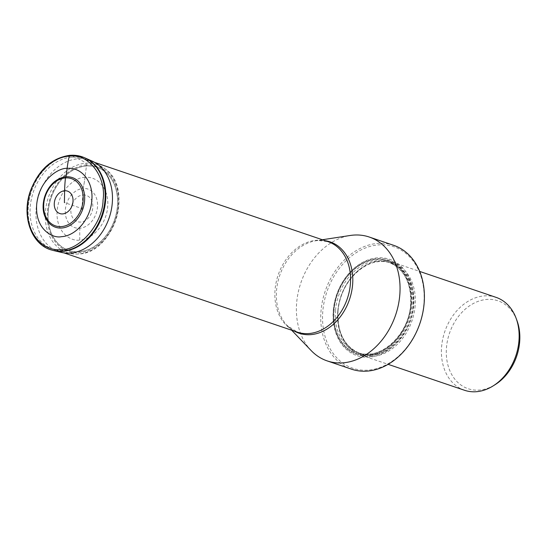 <?xml version="1.0" encoding="UTF-8"?>
<svg xmlns="http://www.w3.org/2000/svg" width="547" height="547" viewBox="0 0 547 547"><rect width="100%" height="100%" fill="white"/><g stroke="black" fill="none" stroke-linecap="round" stroke-linejoin="round"><path stroke-width="0.41" stroke-dasharray="2.73 2.05" d="M52.006 250.136A49.052 37.524 108.8 0 1 28.54 199.566A49.052 37.524 108.8 0 1 70.317 155.321L70.905 155.553A5.135 3.145 -94.3 0 1 70.987 155.587L78.173 158.753A84.99 52.061 -94.3 0 1 85.927 163.197L86.44 165.891A5.053 3.097 -94.3 0 1 86.426 166.021L85.017 177.385A80.628 49.394 -94.3 0 1 83.096 188.476A20.369 15.576 -71.2 0 0 65.373 209.556A20.369 15.576 -71.2 0 0 79.753 228.249A20.369 15.576 108.8 0 0 97.475 207.169A20.369 15.576 108.8 0 0 83.096 188.476L82.029 208.571L64.409 202.588M83.096 188.476A80.628 49.394 85.7 0 0 85.017 177.385C98.556 175.99 109.373 190.055 107.656 206.807C106.562 223.525 93.229 239.381 79.759 239.996L79.753 228.256M71.835 157.126A47.774 36.54 108.8 0 1 83.274 158.541A47.774 36.54 108.8 0 1 104.491 208.304A47.774 36.54 108.8 0 1 63.999 250.43A47.774 36.54 108.8 0 1 52.553 249.008A47.774 36.54 108.8 0 1 31.336 199.245A47.774 36.54 108.8 0 1 71.835 157.126M311.161 350.565A65.414 50.037 108.8 0 1 300.843 282.881A65.414 50.037 108.8 0 1 350.251 235.47M393.601 245.302A65.414 50.037 -71.2 0 0 377.936 243.36A65.414 50.037 -71.2 0 0 321.014 311.072A65.414 50.037 -71.2 0 0 351.536 369.177M421.833 316.303A64.122 49.052 -71.2 0 0 423.932 291.332A64.122 49.052 -71.2 0 0 373.519 245.576A64.122 49.052 -71.2 0 0 322.812 311.264A64.122 49.052 -71.2 0 0 363.058 370.189A64.122 49.052 -71.2 0 0 421.833 316.303M333.267 310.491A50.864 38.905 108.8 0 1 377.526 257.835A50.864 38.905 108.8 0 1 413.443 304.522A50.864 38.905 108.8 0 1 369.184 357.17A50.864 38.905 108.8 0 1 333.267 310.491M415.166 305.691A49.059 37.524 108.8 0 1 372.473 356.48A49.059 37.524 108.8 0 1 360.719 355.024A49.059 37.524 108.8 0 1 337.827 311.448A49.059 37.524 108.8 0 1 380.521 260.659A49.059 37.524 108.8 0 1 392.274 262.116A49.059 37.524 108.8 0 1 415.166 305.691M496.047 297.356A49.059 37.524 -71.2 0 0 484.293 295.906A49.059 37.524 -71.2 0 0 441.6 346.689A49.059 37.524 -71.2 0 0 464.499 390.264M516.977 320.597A46.413 35.5 -71.2 0 0 477.681 301.527A46.413 35.5 -71.2 0 0 446.482 347.482A46.413 35.5 -71.2 0 0 495.254 384.582M82.98 194.964A13.866 10.605 108.8 0 1 92.771 207.689A13.866 10.605 108.8 0 1 80.703 222.048A13.866 10.605 -71.2 0 1 70.912 209.316A13.866 10.605 -71.2 0 1 82.98 194.964M82.125 207.771A0.827 0.636 108.8 0 1 81.988 209.392A0.827 0.636 108.8 0 1 82.125 207.771M85.017 177.385C77.729 176.674 59.411 187.375 57.12 210.574C55.514 233.719 72.259 241.808 79.759 239.996M86.426 166.021A43.849 33.538 -71.2 0 0 48.266 211.415A43.849 33.538 -71.2 0 0 79.233 251.661A43.849 33.538 -71.2 0 0 117.393 206.267A43.849 33.538 -71.2 0 0 86.426 166.021M86.44 165.891A43.979 33.641 108.8 0 1 117.502 206.26A43.979 33.641 108.8 0 1 79.226 251.791A43.979 33.641 108.8 0 1 48.17 211.422A43.979 33.641 108.8 0 1 86.44 165.891M86.542 164.968A44.936 34.372 -71.2 0 0 47.432 211.484A44.936 34.372 -71.2 0 0 79.171 252.735A44.936 34.372 108.8 0 0 118.275 206.212A44.936 34.372 108.8 0 0 86.542 164.968M92.231 161.167L105.284 169.044C134.186 188.749 113.544 253.705 78.337 253.999L76.409 254.082A46.495 35.562 -71.2 0 1 45.579 210.144A46.495 35.562 -71.2 0 1 85.927 163.197A46.495 35.562 108.8 0 1 105.284 169.044A46.495 35.562 108.8 0 1 105.284 169.05A46.495 35.562 108.8 0 1 116.162 218.889A46.495 35.562 108.8 0 1 78.303 253.999A46.495 35.562 -71.2 0 1 76.409 254.082A46.495 35.562 -71.2 0 0 76.409 254.082L61.257 252.379A48.293 36.936 -71.2 0 1 36.902 203.04A48.293 36.936 -71.2 0 1 78.173 158.753A48.293 36.936 108.8 0 1 88.655 159.847M84.676 157.789A49.011 37.49 -71.2 0 0 70.987 155.587A49.011 37.49 -71.2 0 0 29.169 200.14A49.011 37.49 -71.2 0 0 53.203 250.464M84.101 157.55A49.018 37.497 -71.2 0 0 70.905 155.553A49.018 37.497 -71.2 0 0 29.148 199.764A49.018 37.497 -71.2 0 0 52.601 250.3M322.395 239.75L316.077 240.721L318.238 240.475L328.077 241.678A47.774 36.54 -71.2 0 0 316.631 240.256A47.774 36.54 -71.2 0 0 276.132 282.382A47.774 36.54 -71.2 0 0 297.349 332.145L287.25 325.595A48.239 36.895 108.8 0 1 279.64 275.681A48.239 36.895 108.8 0 1 316.077 240.721A48.239 36.895 108.8 0 1 318.539 240.441A48.239 36.895 108.8 0 1 325.096 240.666M294.375 331.133A48.239 36.895 108.8 0 1 287.25 325.595L291.674 330.217M333.438 310.224A49.873 38.153 -71.2 0 0 368.664 356.008A49.873 38.153 -71.2 0 0 412.069 304.371A49.873 38.153 -71.2 0 0 376.842 258.594A49.873 38.153 -71.2 0 0 333.438 310.224M411.31 304.351A49.148 37.593 -71.2 0 0 376.603 259.244A49.148 37.593 -71.2 0 0 333.827 310.122A49.148 37.593 -71.2 0 0 368.541 355.229A49.148 37.593 -71.2 0 0 411.31 304.351M411.036 304.371A48.799 37.326 108.8 0 1 368.569 354.894A48.799 37.326 108.8 0 1 334.101 310.101A48.799 37.326 108.8 0 1 376.568 259.579A48.799 37.326 108.8 0 1 411.036 304.371M335.543 310.252A47.774 36.54 108.8 0 1 388.561 262.218A47.774 36.54 108.8 0 1 410.852 304.645A47.774 36.54 108.8 0 1 357.834 352.685A47.774 36.54 108.8 0 1 335.543 310.252M337.793 311.017A47.774 36.54 -71.2 0 0 360.09 353.451A47.774 36.54 -71.2 0 0 413.101 305.411A47.774 36.54 -71.2 0 0 390.811 262.984A47.774 36.54 -71.2 0 0 337.793 311.017M338.005 311.188A48.074 36.772 108.8 0 1 379.837 261.418A48.074 36.772 108.8 0 1 413.785 305.547A48.074 36.772 108.8 0 1 371.953 355.311A48.074 36.772 108.8 0 1 338.005 311.188C339.632 280.59 368.938 254.198 390.811 262.984L388.561 262.218C404.11 268.707 411.467 282.799 410.64 304.501C409.019 335.079 379.714 361.464 357.834 352.685L360.09 353.451C344.542 346.962 337.178 332.863 338.012 311.168M94.693 162.418L83.274 158.541M63.972 252.885L52.553 249.008M360.719 355.024L388.131 364.329M392.274 262.116L419.679 271.428"/><path stroke-width="0.82" d="M64.409 202.588L64.621 190.746A84.553 51.794 -94.3 0 1 65.476 177.905A1.545 0.944 -94.3 0 1 66.057 176.825A26.201 20.041 -71.2 0 0 57.579 179.607A26.201 20.041 -71.2 0 0 44.991 216.653A26.201 20.041 -71.2 0 0 61.763 228.01A26.201 20.041 -71.2 0 0 84.566 200.879A26.201 20.041 -71.2 0 0 66.057 176.825L67.11 168.373A83.835 51.356 -94.3 0 1 69.271 156.182C49.155 157.105 29.264 180.77 27.63 205.713C25.066 230.725 41.21 251.709 61.421 249.63C79.903 250.328 102.802 223.087 103.055 200.099C106.686 176.852 88.101 152.702 69.264 156.182L70.317 155.321A49.052 37.524 108.8 0 1 83.527 157.317L83.527 157.317A49.052 37.524 108.8 0 1 103.643 208.865A49.052 37.524 108.8 0 1 62.276 251.135A49.052 37.524 108.8 0 1 52.006 250.136L52.006 250.136C31.459 245.083 21.183 216.072 30.454 190.835C38.646 169.714 51.842 157.857 70.043 155.28L83.527 157.317L85.25 158.035A49.011 37.49 -71.2 0 0 84.676 157.789M67.11 168.373C81.879 166.856 93.681 182.199 91.807 200.475C90.617 218.711 76.074 236.01 61.373 236.68C53.196 238.656 34.926 229.829 36.676 204.585C39.172 179.272 59.165 167.608 67.11 168.373M322.395 239.75L350.251 235.47A65.414 50.037 108.8 0 1 353.588 235.094A65.414 50.037 108.8 0 1 369.259 237.029A65.414 50.037 108.8 0 1 399.242 277.534A65.414 50.037 108.8 0 1 396.26 313.028A65.414 50.037 108.8 0 1 342.86 362.846A65.414 50.037 108.8 0 1 327.188 360.904A65.414 50.037 108.8 0 1 311.161 350.565L291.674 330.217M327.188 360.904L351.536 369.177A65.414 50.037 -71.2 0 0 367.208 371.112A65.414 50.037 -71.2 0 0 420.609 321.294A65.414 50.037 -71.2 0 0 423.59 285.801A65.414 50.037 -71.2 0 0 393.601 245.302L369.259 237.029M388.131 364.329L464.499 390.264A49.059 37.524 -71.2 0 0 476.246 391.72A49.059 37.524 -71.2 0 0 493.148 385.902A49.059 37.524 -71.2 0 0 513.086 362.606A49.059 37.524 -71.2 0 0 516.676 319.865A49.059 37.524 -71.2 0 0 516.115 318.272A49.059 37.524 -71.2 0 0 496.047 297.356L419.679 271.428M493.148 385.902L495.254 384.582A46.413 35.5 -71.2 0 0 516.443 356.87A46.413 35.5 -71.2 0 0 518.912 327.503A46.413 35.5 -71.2 0 0 516.977 320.597L516.115 318.272M53.203 250.464A49.011 37.49 -71.2 0 0 53.811 250.615L61.25 252.379A48.293 36.936 -71.2 0 0 61.257 252.379A48.293 36.936 -71.2 0 0 70.248 253.076A48.293 36.936 108.8 0 0 110.809 212.195A48.293 36.936 108.8 0 0 92.231 161.167L92.231 161.167A48.293 36.936 108.8 0 0 88.655 159.847M84.101 157.55A49.018 37.497 -71.2 0 1 104.204 209.057A49.018 37.497 -71.2 0 1 62.864 251.299A49.018 37.497 -71.2 0 1 52.601 250.3L53.811 250.615A49.011 37.49 -71.2 0 0 62.946 251.319A49.011 37.49 -71.2 0 0 104.108 209.822A49.011 37.49 -71.2 0 0 85.25 158.035L92.231 161.167M65.476 177.905A24.936 19.07 108.8 0 1 83.082 200.79A24.936 19.07 108.8 0 1 61.387 226.602A24.936 19.07 108.8 0 1 43.781 203.716A24.936 19.07 108.8 0 1 65.476 177.905M64.621 190.746A11.856 9.073 -71.2 0 0 54.303 203.026A11.856 9.073 -71.2 0 0 62.673 213.911A11.856 9.073 -71.2 0 0 72.997 201.631A11.856 9.073 -71.2 0 0 64.621 190.746M63.972 252.885L297.349 332.145A47.774 36.54 -71.2 0 0 308.795 333.561A47.774 36.54 -71.2 0 0 349.294 291.442A47.774 36.54 -71.2 0 0 328.077 241.678L94.693 162.418M325.096 240.666A48.239 36.895 108.8 0 1 352.111 288.843A48.239 36.895 108.8 0 1 310.628 334.648A48.239 36.895 108.8 0 1 294.375 331.133M52.601 250.3L52.006 250.136M57.579 179.607C45.975 186.042 39.712 204.489 44.991 216.653"/></g></svg>
